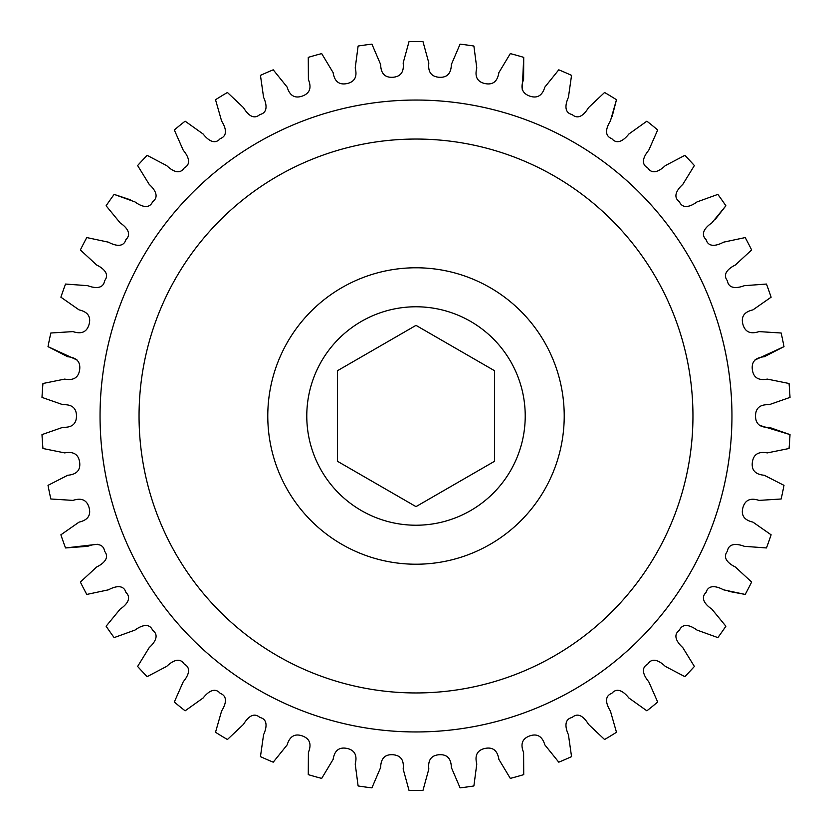 <?xml version="1.0" encoding="UTF-8"?>
<svg xmlns="http://www.w3.org/2000/svg" width="832" height="832" viewBox="0 0 832 832"><rect width="100%" height="100%" fill="white"/><g stroke="black" fill="none" stroke-linecap="round" stroke-linejoin="round"><path stroke-width="1.25" d="M100.048 416A315.952 315.952 0 0 0 416 731.952A315.952 315.952 0 0 0 731.952 416A315.952 315.952 0 0 0 416 100.048A315.952 315.952 0 0 0 100.048 416M416 306.779A109.221 109.221 0 0 1 525.221 416A109.221 109.221 0 0 1 416 525.221A109.221 109.221 0 0 1 306.779 416A109.221 109.221 0 0 1 416 306.779M754.853 360.069L783.983 346.653L764.234 356.751C755.3 357.542 751.338 361.889 752.357 369.772C753.501 377.634 758.493 380.744 767.312 379.101L789.048 383.5A374.462 374.462 0 0 1 790.005 397.405L769.059 404.726C760.105 404.29 755.581 408.054 755.518 416C755.581 423.946 760.105 427.71 769.059 427.274L790.005 434.595L759.314 425.266M783.983 485.347L764.234 475.249C755.3 474.458 751.338 470.111 752.357 462.228C753.501 454.366 758.493 451.256 767.312 452.899L789.048 448.5L767.312 452.899C758.493 451.256 753.501 454.366 752.357 462.228C751.338 470.111 755.3 474.458 764.234 475.249L783.983 485.347A374.462 374.462 0 0 1 781.154 498.992L759.013 500.396C750.495 497.567 745.139 499.959 742.924 507.603C740.844 515.278 744.182 520.114 752.929 522.111L771.118 534.81L752.929 522.111C744.182 520.114 740.844 515.278 742.924 507.603C745.139 499.959 750.495 497.567 759.013 500.396L781.154 498.992M751.629 582.057L735.342 566.998C729.446 564.127 721.802 558.282 727.407 551.262C728.718 542.37 738.202 543.972 744.328 546.322L766.449 547.945L744.328 546.322C738.202 543.972 728.718 542.37 727.407 551.262C721.802 558.282 729.446 564.127 735.342 566.998L751.629 582.057A374.462 374.462 0 0 1 745.222 594.433L723.518 589.815C717.777 586.654 708.594 583.783 706.087 592.405C699.577 598.603 706.358 605.426 711.807 609.076L725.889 626.215A374.462 374.462 0 0 1 717.86 637.603L696.987 630.063C691.725 626.163 683.02 622.055 679.37 630.261C672.079 635.513 677.862 643.198 682.76 647.556L694.377 666.453A374.462 374.462 0 0 1 684.871 676.645L665.226 666.328C660.546 661.742 652.475 656.5 647.733 664.134C639.798 668.335 644.488 676.738 648.742 681.73L657.686 702.031A374.462 374.462 0 0 1 646.87 710.819L628.815 697.934C624.801 692.754 617.531 686.462 611.79 693.378C603.356 696.457 606.85 705.422 610.386 710.944L616.481 732.274L610.386 710.944C606.85 705.422 603.356 696.457 611.79 693.378C617.531 686.462 624.801 692.754 628.815 697.934L646.87 710.819M728.291 591.271L745.222 594.433M523.723 774.634L523.609 752.45C520.198 744.151 522.226 738.639 529.693 735.914C537.212 733.314 542.266 736.31 544.856 744.9L558.771 762.185L544.856 744.9C542.266 736.31 537.212 733.314 529.693 735.914C522.226 738.639 520.198 744.151 523.609 752.45L523.723 774.634A374.462 374.462 0 0 1 510.307 778.398L498.878 759.377C497.474 750.516 492.877 746.866 485.077 748.415C477.308 750.1 474.542 755.29 476.788 763.974L473.886 785.959L476.788 763.974C474.542 755.29 477.308 750.1 485.077 748.415C492.877 746.866 497.474 750.516 498.878 759.377L510.307 778.398M371.925 787.862L380.661 767.468C380.838 758.503 384.894 754.25 392.829 754.728C400.754 755.331 404.196 760.094 403.156 769.007L409.032 790.4L403.156 769.007C404.196 760.094 400.754 755.331 392.829 754.728C384.894 754.25 380.838 758.503 380.661 767.468L371.925 787.862A374.462 374.462 0 0 1 358.114 785.959L355.212 763.974C357.458 755.29 354.692 750.1 346.923 748.415C339.123 746.866 334.526 750.516 333.122 759.377L321.693 778.398L333.122 759.377C334.526 750.516 339.123 746.866 346.923 748.415C354.692 750.1 357.458 755.29 355.212 763.974L358.114 785.959M273.229 762.185L287.144 744.9C289.734 736.31 294.788 733.314 302.307 735.914C309.774 738.639 311.802 744.151 308.391 752.45L308.277 774.634L308.391 752.45C311.802 744.151 309.774 738.639 302.307 735.914C294.788 733.314 289.734 736.31 287.144 744.9L273.229 762.185A374.462 374.462 0 0 1 260.447 756.631L263.578 734.666C266.334 728.718 268.58 719.358 259.802 717.454C253.178 711.381 246.834 718.609 243.558 724.287L227.417 739.513A374.462 374.462 0 0 1 215.519 732.274L221.614 710.944C225.15 705.422 228.644 696.457 220.21 693.378C214.469 686.462 207.199 692.754 203.185 697.934L185.13 710.819L203.185 697.934C207.199 692.754 214.469 686.462 220.21 693.378C228.644 696.457 225.15 705.422 221.614 710.944L215.519 732.274M147.129 676.645L166.774 666.328C171.454 661.742 179.525 656.5 184.267 664.134C192.202 668.335 187.512 676.738 183.258 681.73L174.314 702.031L183.258 681.73C187.512 676.738 192.202 668.335 184.267 664.134C179.525 656.5 171.454 661.742 166.774 666.328L147.129 676.645A374.462 374.462 0 0 1 137.623 666.453L149.24 647.556C154.138 643.198 159.921 635.513 152.63 630.261C148.98 622.055 140.275 626.163 135.013 630.063L114.14 637.603L135.013 630.063C140.275 626.163 148.98 622.055 152.63 630.261C159.921 635.513 154.138 643.198 149.24 647.556L137.623 666.453M114.14 637.603A374.462 374.462 0 0 1 106.111 626.215L120.193 609.076C125.642 605.426 132.423 598.603 125.913 592.405C123.406 583.783 114.223 586.654 108.482 589.815L86.778 594.433A374.462 374.462 0 0 1 80.371 582.057L96.658 566.998C102.554 564.127 110.198 558.282 104.593 551.262C103.282 542.37 93.798 543.972 87.672 546.322L65.551 547.945L97.417 544.284M50.846 498.992L72.987 500.396C81.505 497.567 86.861 499.959 89.076 507.603C91.156 515.278 87.818 520.114 79.071 522.111L60.882 534.81L79.071 522.111C87.818 520.114 91.156 515.278 89.076 507.603C86.861 499.959 81.505 497.567 72.987 500.396L50.846 498.992A374.462 374.462 0 0 1 48.017 485.347L67.766 475.249C76.7 474.458 80.662 470.111 79.643 462.228C78.499 454.366 73.507 451.256 64.688 452.899L42.952 448.5A374.462 374.462 0 0 1 41.995 434.595L62.941 427.274C71.895 427.71 76.419 423.946 76.482 416C76.419 408.054 71.895 404.29 62.941 404.726L41.995 397.405A374.462 374.462 0 0 1 42.952 383.5L64.688 379.101C73.507 380.744 78.499 377.634 79.643 369.772C80.662 361.889 76.7 357.542 67.766 356.751L48.017 346.653L77.147 360.069M60.882 297.19L79.071 309.889C87.818 311.886 91.156 316.722 89.076 324.397C86.861 332.041 81.505 334.433 72.987 331.604L50.846 333.008L72.987 331.604C81.505 334.433 86.861 332.041 89.076 324.397C91.156 316.722 87.818 311.886 79.071 309.889L60.882 297.19A374.462 374.462 0 0 1 65.551 284.055L87.672 285.678C93.798 288.028 103.282 289.63 104.593 280.738C110.198 273.718 102.554 267.873 96.658 265.002L80.371 249.943L96.658 265.002C102.554 267.873 110.198 273.718 104.593 280.738C103.282 289.63 93.798 288.028 87.672 285.678L65.551 284.055M130.478 199.836L114.14 194.397L135.013 201.937C140.275 205.837 148.98 209.945 152.63 201.739C159.921 196.487 154.138 188.802 149.24 184.444L137.623 165.547A374.462 374.462 0 0 1 147.129 155.355L166.774 165.672C171.454 170.258 179.525 175.5 184.267 167.866C192.202 163.665 187.512 155.262 183.258 150.27L174.314 129.969A374.462 374.462 0 0 1 185.13 121.181L203.185 134.066C207.199 139.246 214.469 145.538 220.21 138.622C228.644 135.543 225.15 126.578 221.614 121.056L215.519 99.726A374.462 374.462 0 0 1 227.417 92.487L243.558 107.713C246.834 113.391 253.178 120.619 259.802 114.546C268.58 112.642 266.334 103.282 263.578 97.334L260.447 75.369L263.578 97.334C266.334 103.282 268.58 112.642 259.802 114.546C253.178 120.619 246.834 113.391 243.558 107.713L227.417 92.487M308.277 57.366L308.391 79.55C311.802 87.849 309.774 93.361 302.307 96.086C294.788 98.686 289.734 95.69 287.144 87.1L273.229 69.815L287.144 87.1C289.734 95.69 294.788 98.686 302.307 96.086C309.774 93.361 311.802 87.849 308.391 79.55L308.277 57.366A374.462 374.462 0 0 1 321.693 53.602L333.122 72.623C334.526 81.484 339.123 85.134 346.923 83.585C354.692 81.9 357.458 76.71 355.212 68.026L358.114 46.041A374.462 374.462 0 0 1 371.925 44.138L380.661 64.532C380.838 73.497 384.894 77.75 392.829 77.272C400.754 76.669 404.196 71.906 403.156 62.993L409.032 41.6A374.462 374.462 0 0 1 422.968 41.6L428.844 62.993C427.804 71.906 431.246 76.669 439.171 77.272C447.106 77.75 451.162 73.497 451.339 64.532L460.075 44.138L451.339 64.532C451.162 73.497 447.106 77.75 439.171 77.272C431.246 76.669 427.804 71.906 428.844 62.993L422.968 41.6M510.307 53.602L498.878 72.623C497.474 81.484 492.877 85.134 485.077 83.585C477.308 81.9 474.542 76.71 476.788 68.026L473.886 46.041L476.788 68.026C474.542 76.71 477.308 81.9 485.077 83.585C492.877 85.134 497.474 81.484 498.878 72.623L510.307 53.602A374.462 374.462 0 0 1 523.723 57.366L523.609 79.55C520.198 87.849 522.226 93.361 529.693 96.086C537.212 98.686 542.266 95.69 544.856 87.1L558.771 69.815A374.462 374.462 0 0 1 571.553 75.369L568.422 97.334C565.666 103.282 563.42 112.642 572.198 114.546C578.822 120.619 585.166 113.391 588.442 107.713L604.583 92.487A374.462 374.462 0 0 1 616.481 99.726L610.386 121.056C606.85 126.578 603.356 135.543 611.79 138.622C617.531 145.538 624.801 139.246 628.815 134.066L646.87 121.181A374.462 374.462 0 0 1 657.686 129.969L648.742 150.27C644.488 155.262 639.798 163.665 647.733 167.866C652.475 175.5 660.546 170.258 665.226 165.672L684.871 155.355L665.226 165.672C660.546 170.258 652.475 175.5 647.733 167.866C639.798 163.665 644.488 155.262 648.742 150.27L657.686 129.969M522.236 89.398L523.723 57.366M612.175 116.397L616.481 99.726M715.302 219.357L725.889 205.785L711.807 222.924C706.358 226.574 699.577 233.397 706.087 239.595C708.594 248.217 717.777 245.346 723.518 242.185L745.222 237.567A374.462 374.462 0 0 1 751.629 249.943L735.342 265.002C729.446 267.873 721.802 273.718 727.407 280.738C728.718 289.63 738.202 288.028 744.328 285.678L766.449 284.055A374.462 374.462 0 0 1 771.118 297.19L752.929 309.889C744.182 311.886 740.844 316.722 742.924 324.397C745.139 332.041 750.495 334.433 759.013 331.604L781.154 333.008A374.462 374.462 0 0 1 783.983 346.653M684.871 155.355A374.462 374.462 0 0 1 694.377 165.547L682.76 184.444C677.862 188.802 672.079 196.487 679.37 201.739C683.02 209.945 691.725 205.837 696.987 201.937L717.86 194.397A374.462 374.462 0 0 1 725.889 205.785M460.075 44.138A374.462 374.462 0 0 1 473.886 46.041M260.447 75.369A374.462 374.462 0 0 1 273.229 69.815M80.371 249.943A374.462 374.462 0 0 1 86.778 237.567L108.482 242.185C114.223 245.346 123.406 248.217 125.913 239.595C132.423 233.397 125.642 226.574 120.193 222.924L106.111 205.785A374.462 374.462 0 0 1 114.14 194.397M48.017 346.653A374.462 374.462 0 0 1 50.846 333.008M65.551 547.945A374.462 374.462 0 0 1 60.882 534.81M185.13 710.819A374.462 374.462 0 0 1 174.314 702.031M321.693 778.398A374.462 374.462 0 0 1 308.277 774.634M473.886 785.959A374.462 374.462 0 0 1 460.075 787.862L451.339 767.468C451.162 758.503 447.106 754.25 439.171 754.728C431.246 755.331 427.804 760.094 428.844 769.007L422.968 790.4A374.462 374.462 0 0 1 409.032 790.4M616.481 732.274A374.462 374.462 0 0 1 604.583 739.513L588.442 724.287C585.166 718.609 578.822 711.381 572.198 717.454C563.42 719.358 565.666 728.718 568.422 734.666L571.553 756.631A374.462 374.462 0 0 1 558.771 762.185M771.118 534.81A374.462 374.462 0 0 1 766.449 547.945M790.005 434.595A374.462 374.462 0 0 1 789.048 448.5M416 325.374L337.522 370.687L337.522 461.313L416 506.626L494.478 461.313L494.478 370.687L416 325.374M564.221 416A148.221 148.221 0 0 1 416 564.221A148.221 148.221 0 0 1 267.779 416A148.221 148.221 0 0 1 416 267.779A148.221 148.221 0 0 1 564.221 416M139.048 416A276.952 276.952 0 0 0 416 692.952A276.952 276.952 0 0 0 692.952 416A276.952 276.952 0 0 0 416 139.048A276.952 276.952 0 0 0 139.048 416"/></g></svg>
